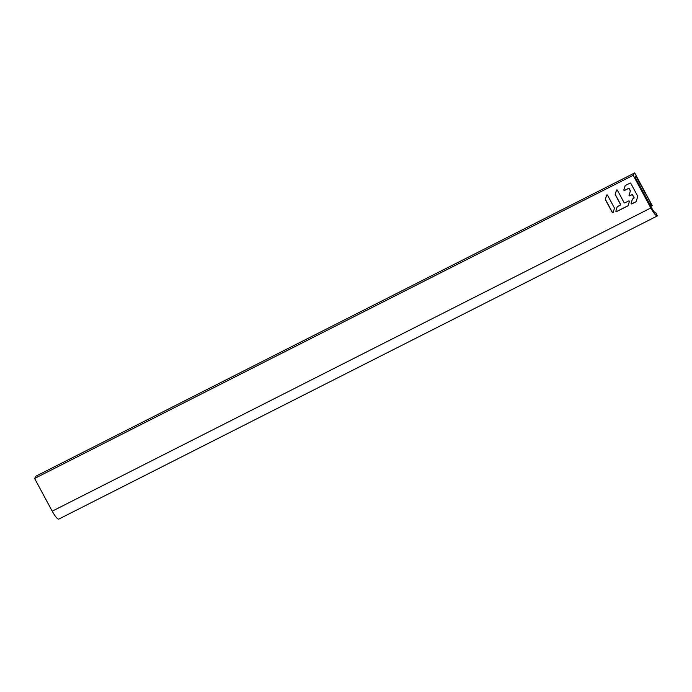 <?xml version="1.0" encoding="UTF-8"?>
<svg xmlns="http://www.w3.org/2000/svg" width="692" height="692" viewBox="0 0 692 692"><rect width="100%" height="100%" fill="white"/><g stroke="black" fill="none" stroke-linecap="round" stroke-linejoin="round"><path stroke-width="1.04" d="M613.173 212.409A0.51 0.502 32.2 0 1 612.342 212.306L605.465 199.538A0.51 0.502 32.2 0 1 605.422 199.149L606.659 195.101A0.51 0.502 32.2 0 1 606.676 195.049M620.508 204.988A0.51 0.502 32.2 0 1 620.317 205.161L617.368 206.657A0.51 0.502 -147.8 0 0 617.117 206.951L615.88 210.999A0.51 0.502 -147.8 0 0 616.607 211.605L627.886 205.896A0.51 0.502 -147.8 0 0 628.128 205.602L629.365 201.554A0.51 0.502 -147.8 0 0 628.639 200.948L624.789 202.894A0.51 0.502 32.2 0 1 624.106 202.678L617.368 190.17A0.51 0.502 -147.8 0 0 616.434 190.239L615.197 194.288A0.51 0.502 -147.8 0 0 615.24 194.677L620.525 204.486A0.51 0.502 32.2 0 1 620.508 204.988L620.586 204.858A0.51 0.502 -147.8 0 0 620.603 204.356L615.318 194.547A0.51 0.502 32.2 0 1 615.274 194.158L616.52 190.11A0.51 0.502 32.2 0 1 616.537 190.058M628.111 205.654A0.51 0.502 32.2 0 1 627.964 205.766L616.693 211.475A0.51 0.502 32.2 0 1 615.958 210.87L617.203 206.821A0.51 0.502 32.2 0 1 617.221 206.77M633.941 198.18A0.51 0.502 32.2 0 1 633.751 198.362L632.592 198.941A0.51 0.502 -147.8 0 0 632.35 199.235L631.104 203.292A0.51 0.502 -147.8 0 0 631.839 203.889L635.948 201.813A0.51 0.502 -147.8 0 0 636.19 201.519L637.721 196.519A0.51 0.502 -147.8 0 0 637.678 196.13L630.784 183.311A0.51 0.502 -147.8 0 0 630.092 183.095L625.352 185.491A0.51 0.502 -147.8 0 0 625.101 185.785L623.864 189.842A0.51 0.502 -147.8 0 0 624.591 190.438L628.44 188.492A0.51 0.502 32.2 0 1 629.132 188.717L630.239 190.776A0.51 0.502 32.2 0 1 630.274 191.156L629.037 195.205A0.51 0.502 -147.8 0 0 629.763 195.81L631.822 194.772A0.51 0.502 32.2 0 1 632.505 194.997L633.958 197.687A0.51 0.502 32.2 0 1 633.941 198.18L634.028 198.05A0.51 0.502 -147.8 0 0 634.036 197.557L632.592 194.867A0.51 0.502 -147.8 0 0 631.9 194.642L629.85 195.68A0.51 0.502 32.2 0 1 629.114 195.075L630.36 191.027A0.51 0.502 -147.8 0 0 630.317 190.646L629.21 188.587A0.51 0.502 -147.8 0 0 628.518 188.362L624.677 190.317A0.51 0.502 32.2 0 1 623.95 189.712L625.187 185.655A0.51 0.502 32.2 0 1 625.205 185.612M636.173 201.571A0.51 0.502 32.2 0 1 636.026 201.683L631.917 203.768A0.51 0.502 32.2 0 1 631.191 203.163L632.427 199.106A0.51 0.502 32.2 0 1 632.445 199.062M652.253 205.662L635.853 176.123L635.1 177.316L651.544 207.297A3.348 0.683 -116.9 0 1 652.011 208.577A6.989 1.427 63.1 0 0 655.756 212.885A6.989 1.427 63.1 0 0 655.817 212.842L657.391 215.913A11.435 2.336 -116.9 0 1 650.817 207.981L633.206 175.275L634.694 172.905L652.253 205.662M58.803 519.087L657.4 215.904L58.794 519.095A11.435 2.336 63.1 0 1 52.211 511.172L34.6 478.466L633.206 175.275M606.659 195.101L606.581 195.23A0.51 0.502 -147.8 0 1 607.515 195.161L614.392 207.929A0.51 0.502 -147.8 0 1 614.435 208.309L613.19 212.366A0.51 0.502 -147.8 0 1 612.256 212.435L605.379 199.668A0.51 0.502 -147.8 0 1 605.344 199.279L605.422 199.149M606.581 195.23L605.344 199.279M34.6 478.466L36.088 476.087L634.694 172.905M650.532 205.957L651.803 205.316M52.211 511.172L650.817 207.981M649.572 204.183L650.662 203.63M650.956 204.123L649.84 204.685"/></g></svg>

